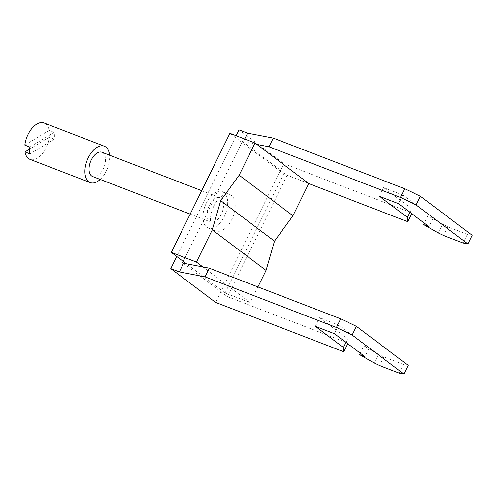 <?xml version="1.0" encoding="UTF-8"?>
<svg xmlns="http://www.w3.org/2000/svg" width="497" height="497" viewBox="0 0 497 497"><rect width="100%" height="100%" fill="white"/><g stroke="black" fill="none" stroke-linecap="round" stroke-linejoin="round"><path stroke-width="0.37" stroke-dasharray="2.48 1.86" d="M398.482 203.652L402.75 194.979L433.222 217.953L428.954 226.626M402.75 194.979L383.665 187.63L411.603 208.69L411.938 213.002L283.855 163.662L215.586 302.4M239.038 129.879L283.855 163.662M472.15 235.267L467.323 234.342L447.809 226.825L427.867 215.891L424.308 223.122M433.222 217.953L427.867 215.891M383.665 187.63L379.397 196.303M229.918 133.326L241.871 142.335L242.306 141.446L256.961 144.459M242.306 141.446L287.123 175.236L227.384 296.634L347.937 343.073L347.651 343.651M308.774 183.579L287.123 175.236M408.149 365.338L403.322 364.413L399.054 373.079M403.322 364.413L383.808 356.889L378.621 354.404L363.866 345.962L369.221 348.024L338.749 325.05L319.664 317.695L347.596 338.755L347.937 343.073M369.221 348.024L364.953 356.697M334.481 333.723L338.749 325.05M383.808 356.889L379.54 365.562M315.396 326.367L319.664 317.695M378.621 354.404L374.353 363.077M360.306 353.193L363.866 345.962M345.856 342.296L347.596 338.755M467.323 234.342L463.055 243.014M182.573 262.845L227.384 296.634M244.698 139.017L243.313 141.838M236.162 135.731L176.739 256.495M308.792 183.536L283.694 173.869L241.871 142.335L183.275 261.422M442.622 224.333L438.354 233.006M447.809 226.825L443.541 235.497M202.875 266.945L250.196 302.623L225.098 292.957L186.4 263.777M257.924 286.918L250.196 302.623M283.694 173.869L225.098 292.957M409.857 212.231L411.603 208.69M213.872 206A19.495 10.928 111.1 0 0 215.822 230.956A19.495 10.928 111.1 0 0 231.795 219.519A19.495 10.928 111.1 0 0 229.838 194.569A19.495 10.928 111.1 0 0 213.872 206M411.938 213.002L411.653 213.58M206.336 203.099A19.495 10.928 111.1 0 0 208.293 228.055A19.495 10.928 111.1 0 0 216.288 226.458A19.495 10.928 111.1 0 0 224.265 216.617A19.495 10.928 111.1 0 0 222.308 191.668A19.495 10.928 111.1 0 0 206.336 203.099M209.61 221.42A12.997 7.287 111.1 0 0 210.629 221.985A12.997 7.287 111.1 0 0 221.705 213.43A12.997 7.287 111.1 0 0 220.991 198.297A12.997 7.287 111.1 0 0 219.972 197.731A12.997 7.287 111.1 0 0 208.889 206.286A12.997 7.287 111.1 0 0 209.61 221.42M92.622 176.528A12.997 7.287 111.1 0 0 103.699 167.974A12.997 7.287 111.1 0 0 102.978 152.834A12.997 7.287 111.1 0 0 101.966 152.268M100.22 179.454A19.495 10.928 111.1 0 0 106.252 171.154A19.495 10.928 111.1 0 0 109.564 155.201M29.87 147.044L54.117 132.376A19.495 10.928 111.1 0 1 54.235 139.191L49.215 137.259A19.495 10.928 -68.9 0 1 45.997 147.938A19.495 10.928 -68.9 0 1 30.025 159.375M54.235 139.191L29.994 153.859M49.215 137.259L29.702 149.063M24.85 145.112L49.091 130.444A19.495 10.928 -68.9 0 0 44.04 122.989M54.117 132.376L49.091 130.444M208.293 228.055L215.822 230.956M190.171 214.108L210.629 221.985M201.695 190.686L219.972 197.731M222.308 191.668L229.838 194.569"/><path stroke-width="0.75" d="M411.653 213.58L407.67 221.674L407.335 217.363L379.397 196.303L398.482 203.652L428.954 226.626L423.599 224.563L438.354 233.006L443.541 235.497L463.055 243.014L467.882 243.94L416.175 204.957L400.458 197.421L268.995 146.777L256.961 144.459M236.162 135.731L239.038 129.879L247.574 133.165L273.263 138.104L268.995 146.777M467.882 243.94L472.15 235.267L420.443 196.284L404.72 188.748L273.263 138.104M356.442 326.355L408.149 365.338L403.881 374.011L352.174 335.028L356.442 326.355L340.718 318.819L336.457 327.486L204.994 276.848L209.262 268.175L183.573 263.236L179.311 271.902L204.994 276.848M352.174 335.028L336.457 327.486M420.443 196.284L416.175 204.957M407.67 221.674L308.774 183.579M403.881 374.011L399.054 373.079L379.54 365.562L374.353 363.077L359.598 354.634L360.306 353.193M359.598 354.634L364.953 356.697L334.481 333.723L315.396 326.367L343.334 347.428L345.856 342.296M404.72 188.748L400.458 197.421M176.739 256.495L170.769 268.616L179.311 271.902M170.769 268.616L215.586 302.4L343.669 351.746L343.334 347.428M255.017 142.993L308.792 183.536L292.944 215.748L274.487 241.151L266.044 270.411L212.269 229.869L220.705 200.608L239.169 175.205L255.017 142.993L229.918 133.326L171.322 252.408L183.275 261.422L182.573 262.845L183.573 263.236M340.718 318.819L209.262 268.175M247.574 133.165L244.698 139.017M424.308 223.122L423.599 224.563M171.322 252.408L196.421 262.081L202.875 266.945M183.275 261.422L186.4 263.777M266.044 270.411L257.924 286.918M196.421 262.081L212.269 229.869M292.944 215.748L239.169 175.205M274.487 241.151L220.705 200.608M347.651 343.651L343.669 351.746M407.335 217.363L409.857 212.231M201.695 190.686L101.966 152.268A12.997 7.287 111.1 0 0 90.883 160.823A12.997 7.287 111.1 0 0 91.603 175.957A12.997 7.287 111.1 0 0 92.622 176.528L190.171 214.108M109.564 155.201A19.495 10.928 111.1 0 0 104.302 146.205A19.495 10.928 111.1 0 0 88.329 157.642A19.495 10.928 111.1 0 0 90.286 182.592A19.495 10.928 111.1 0 0 100.22 179.454M90.286 182.592L30.025 159.375A19.495 10.928 -68.9 0 1 24.974 151.927L29.994 153.859A19.495 10.928 111.1 0 1 29.87 147.044L24.85 145.112A19.495 10.928 -68.9 0 1 28.068 134.426A19.495 10.928 -68.9 0 1 44.04 122.989L104.302 146.205M29.702 149.063L24.974 151.927"/></g></svg>
